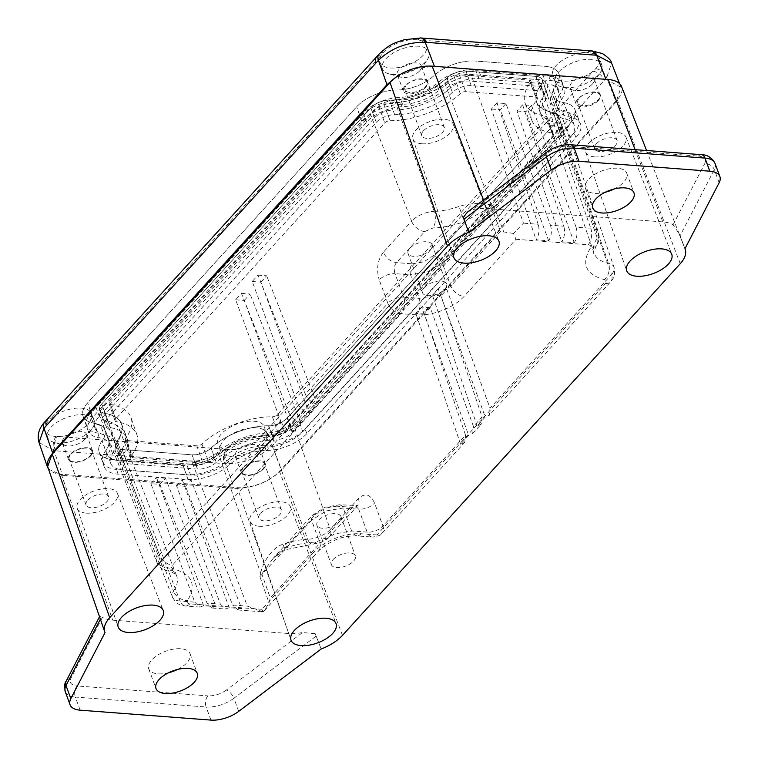 <?xml version="1.0" encoding="UTF-8"?>
<svg xmlns="http://www.w3.org/2000/svg" width="758" height="758" viewBox="0 0 758 758"><rect width="100%" height="100%" fill="white"/><g stroke="black" fill="none" stroke-linecap="round" stroke-linejoin="round"><path stroke-width="0.57" stroke-dasharray="3.79 2.84" d="M177.524 669.456A21.991 10.726 159.8 0 0 187.008 662.625A21.991 10.726 159.8 0 0 190.05 653.69A21.991 10.726 159.8 0 0 173.544 649.132A21.991 10.726 159.8 0 0 151.808 659.953A21.991 10.726 159.8 0 0 148.767 668.878A21.991 10.726 159.8 0 0 168.522 672.763M614.217 188.95A21.991 10.726 159.8 0 0 623.701 182.109A21.991 10.726 159.8 0 0 626.743 173.184A21.991 10.726 159.8 0 0 610.237 168.627A21.991 10.726 159.8 0 0 588.502 179.447A21.991 10.726 159.8 0 0 585.46 188.372A21.991 10.726 159.8 0 0 605.225 192.257M259.028 526.251A21.48 10.479 159.8 0 0 281.588 520.016A21.48 10.479 159.8 0 0 290.276 506.486A21.48 10.479 159.8 0 0 281.294 501.758A21.48 10.479 159.8 0 0 258.904 507.879A21.48 10.479 159.8 0 0 249.969 521.324A21.48 10.479 159.8 0 0 259.028 526.251M86.222 513.138A21.48 10.479 159.8 0 0 108.773 506.913A21.48 10.479 159.8 0 0 117.471 493.382A21.48 10.479 159.8 0 0 108.479 488.645A21.48 10.479 159.8 0 0 86.099 494.766A21.48 10.479 159.8 0 0 77.164 508.211A21.48 10.479 159.8 0 0 86.222 513.138M594.717 156.887A21.48 10.479 159.8 0 0 617.268 150.653A21.48 10.479 159.8 0 0 625.966 137.122A21.48 10.479 159.8 0 0 616.974 132.385A21.48 10.479 159.8 0 0 594.585 138.515A21.48 10.479 159.8 0 0 585.659 151.96A21.48 10.479 159.8 0 0 594.717 156.887M421.912 143.774A21.48 10.479 159.8 0 0 444.463 137.549A21.48 10.479 159.8 0 0 453.161 124.018A21.48 10.479 159.8 0 0 444.169 119.281A21.48 10.479 159.8 0 0 421.78 125.402A21.48 10.479 159.8 0 0 412.845 138.847A21.48 10.479 159.8 0 0 421.912 143.774M579.377 98.047A11.995 5.856 -20.2 0 1 591.231 92.144A11.995 5.856 -20.2 0 1 600.232 94.636A11.995 5.856 -20.2 0 1 598.574 99.506A11.995 5.856 -20.2 0 1 586.72 105.409A11.995 5.856 -20.2 0 1 577.719 102.917A11.995 5.856 -20.2 0 1 579.377 98.047M596.243 143.906A11.995 5.856 -20.2 0 1 608.106 138.003A11.995 5.856 -20.2 0 1 617.107 140.495A11.995 5.856 -20.2 0 1 615.449 145.365A11.995 5.856 -20.2 0 1 603.595 151.268A11.995 5.856 -20.2 0 1 594.585 148.776A11.995 5.856 -20.2 0 1 596.243 143.906M243.688 467.411A11.995 5.856 -20.2 0 1 255.541 461.518A11.995 5.856 -20.2 0 1 264.542 464A11.995 5.856 -20.2 0 1 262.884 468.87A11.995 5.856 -20.2 0 1 251.031 474.773A11.995 5.856 -20.2 0 1 242.029 472.281A11.995 5.856 -20.2 0 1 243.688 467.411M260.562 513.27A11.995 5.856 -20.2 0 1 272.416 507.367A11.995 5.856 -20.2 0 1 281.417 509.859A11.995 5.856 -20.2 0 1 279.759 514.729A11.995 5.856 -20.2 0 1 267.906 520.632A11.995 5.856 -20.2 0 1 258.904 518.14A11.995 5.856 -20.2 0 1 260.562 513.27M70.882 454.307A11.995 5.856 -20.2 0 1 82.736 448.404A11.995 5.856 -20.2 0 1 91.737 450.896A11.995 5.856 -20.2 0 1 90.079 455.766A11.995 5.856 -20.2 0 1 78.226 461.66A11.995 5.856 -20.2 0 1 69.224 459.177A11.995 5.856 -20.2 0 1 70.882 454.307M87.757 500.166A11.995 5.856 -20.2 0 1 99.611 494.263A11.995 5.856 -20.2 0 1 108.612 496.746A11.995 5.856 -20.2 0 1 106.954 501.616A11.995 5.856 -20.2 0 1 95.101 507.519A11.995 5.856 -20.2 0 1 86.099 505.036A11.995 5.856 -20.2 0 1 87.757 500.166M406.563 84.943A11.995 5.856 -20.2 0 1 418.425 79.04A11.995 5.856 -20.2 0 1 427.427 81.523A11.995 5.856 -20.2 0 1 425.769 86.393A11.995 5.856 -20.2 0 1 413.915 92.296A11.995 5.856 -20.2 0 1 404.914 89.814A11.995 5.856 -20.2 0 1 406.563 84.943M423.438 130.802A11.995 5.856 -20.2 0 1 435.3 124.899A11.995 5.856 -20.2 0 1 444.302 127.382A11.995 5.856 -20.2 0 1 442.644 132.252A11.995 5.856 -20.2 0 1 430.781 138.155A11.995 5.856 -20.2 0 1 421.78 135.673A11.995 5.856 -20.2 0 1 423.438 130.802M333.16 559.48A12.791 6.244 -20.2 0 1 345.8 553.188A12.791 6.244 -20.2 0 1 355.407 555.841A12.791 6.244 -20.2 0 1 353.635 561.034A12.791 6.244 -20.2 0 1 340.986 567.335A12.791 6.244 -20.2 0 1 331.388 564.682A12.791 6.244 -20.2 0 1 333.16 559.48M339.177 521.731A12.791 6.244 159.8 0 0 340.939 516.539A12.791 6.244 159.8 0 0 331.341 513.886A12.791 6.244 159.8 0 0 318.692 520.178A12.791 6.244 159.8 0 0 316.929 525.37A12.791 6.244 159.8 0 0 326.527 528.023A12.791 6.244 159.8 0 0 339.177 521.731M424.281 287.576A12.791 6.244 -20.2 0 1 436.93 281.284A12.791 6.244 -20.2 0 1 446.528 283.937A12.791 6.244 -20.2 0 1 444.766 289.13A12.791 6.244 -20.2 0 1 432.117 295.43A12.791 6.244 -20.2 0 1 422.519 292.768A12.791 6.244 -20.2 0 1 424.281 287.576M430.307 249.827A12.791 6.244 159.8 0 0 432.069 244.626A12.791 6.244 159.8 0 0 422.471 241.973A12.791 6.244 159.8 0 0 409.822 248.273A12.791 6.244 159.8 0 0 408.05 253.466A12.791 6.244 159.8 0 0 417.658 256.119A12.791 6.244 159.8 0 0 430.307 249.827M47.773 466.956A31.988 15.605 159.8 0 0 61.265 474.29L237.273 487.64A31.988 15.605 159.8 0 0 279.456 471.343L617.211 99.705A31.988 15.605 159.8 0 0 621.579 86.573M467.44 212.117L473.001 209.559A35.057 17.102 -20.2 0 1 486.797 208.545L662.805 221.895A35.057 17.102 -20.2 0 1 673.085 224.738L678.96 233.473L684.948 248.757L680.125 235.653L714.32 169.64A23.991 11.702 159.8 0 0 715.069 163.491M315.205 633.726L321.184 649.009L315.205 633.726L302.508 632.504A35.057 17.102 -20.2 0 1 288.713 633.517L112.705 620.167A35.057 17.102 -20.2 0 1 102.425 617.325L99.686 616.415L99.781 617.382L104.462 631.082M468.785 232.355L463.545 217.129M478.857 78.728L546.177 83.835A29.988 14.629 -20.2 0 1 558.788 90.581A29.988 14.629 -20.2 0 1 556.836 99.961A36.782 17.946 159.8 0 0 554.449 111.483A36.782 17.946 159.8 0 0 565.402 119.12A29.988 14.629 -20.2 0 1 574.327 125.345A29.988 14.629 -20.2 0 1 570.187 137.52L302.793 431.728A29.988 14.629 -20.2 0 1 267.337 447.078A36.782 17.946 159.8 0 0 227.315 462.551A29.988 14.629 -20.2 0 1 190.599 475.086L123.27 469.979A29.988 14.629 -20.2 0 1 110.668 463.233A29.988 14.629 -20.2 0 1 112.62 453.843A36.782 17.946 159.8 0 0 115.008 442.331A36.782 17.946 159.8 0 0 104.054 434.694A29.988 14.629 -20.2 0 1 95.129 428.469A29.988 14.629 -20.2 0 1 99.27 416.294L366.654 122.076A29.988 14.629 -20.2 0 1 402.119 106.726A36.782 17.946 159.8 0 0 442.141 91.263A29.988 14.629 -20.2 0 1 478.857 78.728L475.474 69.556A29.988 14.629 159.8 0 0 438.768 82.091L442.141 91.263M678.96 233.473L680.125 235.653M556.836 99.961L553.463 90.789A29.988 14.629 159.8 0 0 555.406 81.409A29.988 14.629 159.8 0 0 542.804 74.663L475.474 69.556M402.119 106.726L398.736 97.555A36.782 17.946 159.8 0 0 438.768 82.091M398.736 97.555A29.988 14.629 159.8 0 0 363.281 112.904L95.896 407.122A29.988 14.629 159.8 0 0 91.756 419.297A29.988 14.629 159.8 0 0 100.681 425.522L104.054 434.694M112.62 453.843L109.237 444.671A36.782 17.946 159.8 0 0 111.625 433.159A36.782 17.946 159.8 0 0 100.681 425.522M109.237 444.671A29.988 14.629 159.8 0 0 107.295 454.061A29.988 14.629 159.8 0 0 119.897 460.807L187.226 465.914A29.988 14.629 159.8 0 0 223.942 453.379L227.315 462.551M267.337 447.078L263.964 437.906A36.782 17.946 159.8 0 0 223.942 453.379M263.964 437.906A29.988 14.629 159.8 0 0 299.419 422.557L566.813 128.348A29.988 14.629 159.8 0 0 570.954 116.173A29.988 14.629 159.8 0 0 562.029 109.948L565.402 119.12M553.463 90.789A36.782 17.946 159.8 0 0 551.075 102.311A36.782 17.946 159.8 0 0 562.029 109.948M292.541 422.035L559.925 127.827A21.385 10.432 159.8 0 0 562.919 119.233A21.385 10.432 159.8 0 0 556.514 114.704A45.385 22.143 -20.2 0 1 542.936 105.078A45.385 22.143 -20.2 0 1 545.95 91.074A21.385 10.432 159.8 0 0 547.371 84.47A21.385 10.432 159.8 0 0 538.351 79.562L471.021 74.455A21.385 10.432 159.8 0 0 444.842 83.399A45.385 22.143 -20.2 0 1 395.458 102.482A21.385 10.432 159.8 0 0 370.169 113.425L102.775 407.643A21.385 10.432 159.8 0 0 99.857 416.426A21.385 10.432 159.8 0 0 106.186 420.766A45.385 22.143 -20.2 0 1 119.622 429.985A45.385 22.143 -20.2 0 1 116.76 444.396A21.385 10.432 159.8 0 0 115.406 451.19A21.385 10.432 159.8 0 0 124.359 455.899L191.689 461.006A21.385 10.432 159.8 0 0 217.868 452.071A45.385 22.143 -20.2 0 1 267.252 432.989A21.385 10.432 159.8 0 0 292.541 422.035L330.299 529.51L358.543 498.432C365.062 492.615 370.397 494.169 374.547 503.104L382.951 526.005A11.995 6.111 -20.1 0 1 367.137 532.116L358.733 509.215C364.968 509.348 370.236 507.31 374.547 503.104M556.514 114.704L608.56 263.348A11.995 8.3 102.2 0 1 604.429 279.636C606.608 280.289 606.95 281.569 605.434 283.483L376.906 534.94A11.995 7.646 42.3 0 0 382.165 533.177A11.995 7.646 42.3 0 0 382.951 526.005L465.535 435.139L424.471 314.068L430.269 307.682L473.456 426.422L482.107 416.9L441.042 295.828L446.85 289.442L490.028 408.183L611.479 274.557L559.925 127.827M315.859 542.074A11.995 5.827 87.9 0 1 312.684 544.235L285.074 549.796L284.714 548.299L315.612 514.312L312.106 515.487L311.187 517.828L311.576 520.263L325.978 510.968L343.203 508.04L358.733 509.215L355.455 505.937L352.498 507.358L324.253 538.436L315.859 542.074C305.862 542.472 295.487 544.547 284.714 548.299L273.174 558.314L262.24 573.37L260.733 573.133C262.42 562.531 272.766 547.229 282.838 544.263A47.678 23.261 -20.2 0 1 307.72 539.279L267.252 432.989M217.868 452.071L260.733 573.133L259.909 576.649L269.005 602.771L270.255 597.882L319.98 543.164L334.42 533.992L351.608 530.941L367.137 532.116A11.995 7.154 94.3 0 0 372.377 537.071L356.857 535.897L353.474 534.096L351.608 530.941L343.203 508.04L341.962 505.937L339.707 504.743L336.694 506.164L352.498 507.358L355.862 506.903L357.757 505.605L339.707 504.743L324.746 507.244L312.088 515.497L273.174 558.324L285.074 549.796M465.535 435.139L464.682 442.378L382.165 533.177C381.805 534.854 378.545 536.152 372.377 537.071A11.995 7.154 94.3 0 0 376.906 534.94L361.376 533.755C353.399 533.244 344.786 534.731 335.557 538.218C326.376 541.847 319.175 546.471 313.935 552.089L261.917 609.318L263.187 611.867L264.229 610.815L269.005 602.771M263.187 611.867L247.364 606.144L191.689 461.006M124.359 455.899L180.034 601.037L194.778 602.155L150.918 483.68L159.881 484.362L207.019 603.084L220.379 604.098L176.519 485.622L185.483 486.304L232.621 605.026L247.364 606.144M261.917 609.318L189.803 603.851C187.273 603.501 186.534 602.383 187.577 600.478C196.843 584.589 192.153 574.081 173.487 568.974C171.308 568.329 170.976 567.05 172.492 565.136L401.02 313.679A11.995 7.646 -137.7 0 1 387.869 303.295A11.995 5.59 -20.3 0 1 403.682 297.183L395.003 273.657C388.835 273.714 383.567 275.751 379.19 279.768L387.869 303.295L305.284 394.169L258.004 275.116L252.206 281.502L297.363 402.886L288.703 412.409L241.423 293.355L235.624 299.742L280.782 421.126L159.341 554.752L102.775 407.643M370.169 113.425L411.594 221.184L383.349 252.253C386.163 258.184 390.541 261.643 396.5 262.638L412.305 263.841C409.955 266.949 409.367 270.615 410.523 274.832L395.003 273.657C393.677 269.109 394.169 265.433 396.5 262.638L424.745 231.56L433.14 227.931C443.127 227.523 453.511 225.448 464.284 221.696L478.355 213.879C480.079 213.026 488.616 208.251 490.833 207.701L491.355 205.257C484.76 202.538 468.994 203.106 459.054 206.432A47.678 23.261 -20.2 0 1 434.173 211.406L395.458 102.482M513.507 233.436L500.564 231.427L450.839 286.145L436.447 295.459L419.212 298.358L403.682 297.183A11.995 7.154 -85.7 0 1 401.02 313.679L416.54 314.854C424.527 315.366 433.131 313.878 442.369 310.392C451.541 306.772 458.751 302.148 463.991 296.52L515.999 239.291L513.507 233.436L523.456 223.165L471.021 74.455M444.842 83.399L491.355 205.257L493.828 206.223L503.947 232.346M538.351 79.562L590.785 228.272L576.033 227.154L531.548 105.514L522.594 104.831L563.8 226.225L550.431 225.211L505.946 103.571L496.992 102.889L538.199 224.283L523.456 223.165M464.682 442.378L460.589 444.169L468.681 435.272L472.736 433.519L473.456 426.422M482.107 416.9L481.254 424.139L477.17 425.93L485.262 417.023L489.317 415.28L490.028 408.183M446.85 289.442L438.19 288.789L485.262 417.023M441.042 295.828L432.382 295.175L438.19 288.789M477.17 425.93L432.382 295.175M430.269 307.682L421.609 307.028L468.681 435.272M424.471 314.068L415.81 313.414L421.609 307.028M460.589 444.169L415.81 313.414M284.714 548.299L282.838 544.263M194.778 602.155L199.923 607.092L203.599 605.746L216.096 606.694L212.363 608.039L207.019 603.084M220.379 604.098L225.524 609.034L229.2 607.689L241.698 608.636L237.965 609.982L232.621 605.026M262.24 573.37L262.069 574.735L270.255 597.882M185.483 486.304L191.082 480.136L241.698 608.636M176.519 485.622L182.128 479.454L191.082 480.136M229.2 607.689L182.128 479.454M159.881 484.362L165.49 478.194L216.096 606.694M150.918 483.68L156.527 477.512L165.49 478.194M203.599 605.746L156.527 477.512M305.284 394.169C307.786 399.438 311.784 402.811 317.27 404.279L309.179 413.186C303.712 411.689 299.77 408.259 297.363 402.886M288.703 412.409C291.214 417.677 295.203 421.05 300.699 422.528L292.597 431.425C287.13 429.928 283.198 426.498 280.782 421.126M235.624 299.742L244.284 300.405L292.597 431.425M241.423 293.355L250.083 294.019L244.284 300.405M300.699 422.528L250.083 294.019M252.206 281.502L260.856 282.156L309.179 413.186M258.004 275.116L266.664 275.779L260.856 282.156M317.27 404.279L266.664 275.779M412.305 263.841L423.779 261.851L433.386 255.692L464.284 221.696L459.054 206.432M490.833 207.701L491.658 208.137L500.564 231.427M576.033 227.154C577.719 232.801 577.132 237.993 574.261 242.702L561.763 241.755C564.663 237.046 565.335 231.863 563.8 226.225M550.431 225.211C552.118 230.858 551.53 236.051 548.659 240.76L536.162 239.812C539.061 235.103 539.734 229.92 538.199 224.283M496.992 102.889L491.383 109.057L536.162 239.812M505.946 103.571L500.346 109.739L491.383 109.057M548.659 240.76L500.346 109.739M522.594 104.831L516.984 111L561.763 241.755M531.548 105.514L525.948 111.682L516.984 111M574.261 242.702L525.948 111.682M416.54 314.854C420.065 310.202 420.955 304.697 419.212 298.358L410.523 274.832L427.72 271.809L442.151 262.609C440.284 258.668 437.357 256.356 433.386 255.692M263.49 443.439A24.787 12.09 -20.2 0 1 226.689 455.378A24.787 12.09 -20.2 0 1 220.379 450.498A24.787 12.09 -20.2 0 1 223.809 440.436A24.787 12.09 -20.2 0 1 248.311 428.242A24.787 12.09 -20.2 0 1 266.911 433.377A24.787 12.09 -20.2 0 1 265.272 441.184A24.787 12.09 -20.2 0 1 263.49 443.439M257.502 452.545A12.791 6.244 -20.2 0 1 238.505 458.704A12.791 6.244 -20.2 0 1 235.255 456.183A12.791 6.244 -20.2 0 1 237.017 450.991A12.791 6.244 -20.2 0 1 249.666 444.69A12.791 6.244 -20.2 0 1 259.264 447.343A12.791 6.244 -20.2 0 1 258.421 451.38A12.791 6.244 -20.2 0 1 257.502 452.545M263.528 468.918A12.791 6.244 -20.2 0 1 250.879 475.219A12.791 6.244 -20.2 0 1 241.281 472.566A12.791 6.244 -20.2 0 1 243.043 467.364A12.791 6.244 -20.2 0 1 255.692 461.072A12.791 6.244 -20.2 0 1 265.291 463.725A12.791 6.244 -20.2 0 1 263.528 468.918M90.676 430.336A24.787 12.09 -20.2 0 1 53.884 442.274A24.787 12.09 -20.2 0 1 47.574 437.385A24.787 12.09 -20.2 0 1 50.994 427.322A24.787 12.09 -20.2 0 1 75.497 415.128A24.787 12.09 -20.2 0 1 94.106 420.273A24.787 12.09 -20.2 0 1 92.467 428.071A24.787 12.09 -20.2 0 1 90.676 430.336M84.697 439.432A12.791 6.244 -20.2 0 1 65.7 445.59A12.791 6.244 -20.2 0 1 62.45 443.07A12.791 6.244 -20.2 0 1 64.212 437.878A12.791 6.244 -20.2 0 1 76.861 431.586A12.791 6.244 -20.2 0 1 86.459 434.239A12.791 6.244 -20.2 0 1 85.616 438.266A12.791 6.244 -20.2 0 1 84.697 439.432M90.723 455.814A12.791 6.244 -20.2 0 1 78.074 462.105A12.791 6.244 -20.2 0 1 68.476 459.452A12.791 6.244 -20.2 0 1 70.238 454.26A12.791 6.244 -20.2 0 1 82.887 447.959A12.791 6.244 -20.2 0 1 92.485 450.612A12.791 6.244 -20.2 0 1 90.723 455.814M598.346 74.995A24.787 12.09 -20.2 0 1 561.545 86.924A24.787 12.09 -20.2 0 1 555.235 82.044A24.787 12.09 -20.2 0 1 558.665 71.982A24.787 12.09 -20.2 0 1 583.167 59.787A24.787 12.09 -20.2 0 1 601.767 64.923A24.787 12.09 -20.2 0 1 600.128 72.73A24.787 12.09 -20.2 0 1 598.346 74.995M592.358 84.091A12.791 6.244 -20.2 0 1 573.37 90.249A12.791 6.244 -20.2 0 1 570.111 87.729A12.791 6.244 -20.2 0 1 571.883 82.537A12.791 6.244 -20.2 0 1 584.522 76.236A12.791 6.244 -20.2 0 1 594.13 78.898A12.791 6.244 -20.2 0 1 593.277 82.925A12.791 6.244 -20.2 0 1 592.358 84.091M598.384 100.463A12.791 6.244 -20.2 0 1 585.735 106.764A12.791 6.244 -20.2 0 1 576.137 104.111A12.791 6.244 -20.2 0 1 577.909 98.91A12.791 6.244 -20.2 0 1 590.548 92.618A12.791 6.244 -20.2 0 1 600.156 95.271A12.791 6.244 -20.2 0 1 598.384 100.463M425.541 61.881A24.787 12.09 -20.2 0 1 388.74 73.82A24.787 12.09 -20.2 0 1 382.43 68.94A24.787 12.09 -20.2 0 1 385.86 58.868A24.787 12.09 -20.2 0 1 410.362 46.674A24.787 12.09 -20.2 0 1 428.962 51.819A24.787 12.09 -20.2 0 1 427.322 59.617A24.787 12.09 -20.2 0 1 425.541 61.881M419.553 70.977A12.791 6.244 -20.2 0 1 400.556 77.136A12.791 6.244 -20.2 0 1 397.306 74.625A12.791 6.244 -20.2 0 1 399.068 69.423A12.791 6.244 -20.2 0 1 411.717 63.132A12.791 6.244 -20.2 0 1 421.325 65.785A12.791 6.244 -20.2 0 1 420.472 69.812A12.791 6.244 -20.2 0 1 419.553 70.977M425.579 87.359A12.791 6.244 -20.2 0 1 412.93 93.651A12.791 6.244 -20.2 0 1 403.332 90.998A12.791 6.244 -20.2 0 1 405.094 85.806A12.791 6.244 -20.2 0 1 417.743 79.505A12.791 6.244 -20.2 0 1 427.351 82.167A12.791 6.244 -20.2 0 1 425.579 87.359M39.009 442.549L53.97 450.688L225.505 463.707C243.801 463.811 259.388 457.785 272.255 445.628L274.671 442.985A10.394 6.623 -137.7 0 0 263.272 433.983A24.787 12.09 -20.2 0 1 261.283 436.665A24.787 12.09 -20.2 0 1 261.074 436.892A24.787 12.09 -20.2 0 1 227.76 449.466A24.787 12.09 -20.2 0 1 226.509 449.305A24.787 12.09 -20.2 0 1 217.972 443.951A24.787 12.09 -20.2 0 1 221.393 433.879A24.787 12.09 -20.2 0 1 245.895 421.685A24.787 12.09 -20.2 0 1 264.504 426.83A24.787 12.09 -20.2 0 1 263.272 433.983L592.908 71.28A24.787 12.09 -20.2 0 1 569.087 80.954A24.787 12.09 -20.2 0 1 552.828 75.497A24.787 12.09 -20.2 0 1 556.249 65.425A24.787 12.09 -20.2 0 1 586.948 52.719A24.787 12.09 -20.2 0 1 588.293 52.757A24.787 12.09 -20.2 0 1 599.36 58.375A24.787 12.09 -20.2 0 1 595.93 68.438A24.787 12.09 -20.2 0 1 595.722 68.665A24.787 12.09 -20.2 0 1 592.908 71.28A10.394 6.623 -137.7 0 1 604.306 80.282L606.713 77.619L611.545 63.056M56.225 436.456A24.787 12.09 -20.2 0 1 45.167 430.838A24.787 12.09 -20.2 0 1 48.588 420.775A24.787 12.09 -20.2 0 1 48.796 420.548A24.787 12.09 -20.2 0 1 51.62 417.933A24.787 12.09 -20.2 0 1 75.43 408.259A24.787 12.09 -20.2 0 1 91.69 413.716A24.787 12.09 -20.2 0 1 88.269 423.779A24.787 12.09 -20.2 0 1 57.58 436.494A24.787 12.09 -20.2 0 1 56.225 436.456A10.394 6.197 94.4 0 0 53.97 450.688L62.677 475.37L48.55 469.211M383.245 52.548A24.787 12.09 -20.2 0 1 383.444 52.321A24.787 12.09 -20.2 0 1 416.767 39.748A24.787 12.09 -20.2 0 1 418.009 39.899A24.787 12.09 -20.2 0 1 426.555 45.262A24.787 12.09 -20.2 0 1 423.125 55.334A24.787 12.09 -20.2 0 1 398.623 67.528A24.787 12.09 -20.2 0 1 380.023 62.383A24.787 12.09 -20.2 0 1 381.246 55.23A24.787 12.09 -20.2 0 1 383.245 52.548A10.394 6.623 -137.8 0 0 379.085 54.093M605.955 79.353L621.01 87.274L616.102 102.055L281.654 470.055C268.616 482.391 252.802 488.493 234.213 488.389L62.677 475.37M396.226 77.032L415.232 68.599L434.419 66.334M188.003 479.463A33.096 16.145 159.8 0 0 229.75 464.521A30.879 15.065 -20.2 0 1 266.077 450.489A33.096 16.145 159.8 0 0 306.914 433.519L575.976 137.463A33.096 16.145 159.8 0 0 580.486 123.876A33.096 16.145 159.8 0 0 569.267 116.884A30.879 15.065 -20.2 0 1 558.788 110.365A30.879 15.065 -20.2 0 1 561.489 99.497A33.096 16.145 159.8 0 0 564.388 87.862A33.096 16.145 159.8 0 0 550.535 80.566L480.619 75.26A33.096 16.145 159.8 0 0 438.882 90.202A30.879 15.065 -20.2 0 1 402.545 104.234A33.096 16.145 159.8 0 0 361.718 121.204L92.647 417.26A33.096 16.145 159.8 0 0 88.023 430.553A33.096 16.145 159.8 0 0 99.364 437.84A30.879 15.065 -20.2 0 1 109.938 444.643A30.879 15.065 -20.2 0 1 107.134 455.226A33.096 16.145 159.8 0 0 104.13 466.568A33.096 16.145 159.8 0 0 118.087 474.157L188.003 479.463L182.868 464.872A32.784 15.994 159.8 0 0 224.216 450.072A31.192 15.217 -20.2 0 1 260.904 435.897A32.784 15.994 159.8 0 0 301.362 419.089L570.423 123.023A32.784 15.994 159.8 0 0 574.896 109.569A32.784 15.994 159.8 0 0 563.781 102.643A31.192 15.217 -20.2 0 1 553.198 96.058A31.192 15.217 -20.2 0 1 555.927 85.085A32.784 15.994 159.8 0 0 558.798 73.554A32.784 15.994 159.8 0 0 545.078 66.325L475.152 61.019A32.784 15.994 159.8 0 0 433.803 75.819A31.192 15.217 -20.2 0 1 397.116 90.003A32.784 15.994 159.8 0 0 356.658 106.812L87.596 402.868A32.784 15.994 159.8 0 0 83.01 416.038A32.784 15.994 159.8 0 0 94.238 423.258A31.192 15.217 -20.2 0 1 104.926 430.118A31.192 15.217 -20.2 0 1 102.093 440.815A32.784 15.994 159.8 0 0 99.118 452.052A32.784 15.994 159.8 0 0 112.942 459.575L182.868 464.872A32.784 15.994 159.8 0 0 224.216 450.072A31.192 15.217 -20.2 0 1 260.904 435.897A32.784 15.994 159.8 0 0 301.362 419.089L570.423 123.023A32.784 15.994 159.8 0 0 574.952 109.721A32.784 15.994 159.8 0 0 563.781 102.643A31.192 15.217 -20.2 0 1 553.141 95.915A31.192 15.217 -20.2 0 1 555.927 85.085A32.784 15.994 159.8 0 0 558.854 73.706A32.784 15.994 159.8 0 0 545.078 66.325L475.152 61.019A32.784 15.994 159.8 0 0 433.803 75.819A31.192 15.217 -20.2 0 1 397.116 90.003A32.784 15.994 159.8 0 0 356.658 106.812L87.596 402.868A32.784 15.994 159.8 0 0 83.067 416.18A32.784 15.994 159.8 0 0 94.238 423.258A31.192 15.217 -20.2 0 1 104.879 429.985A31.192 15.217 -20.2 0 1 102.093 440.815A32.784 15.994 159.8 0 0 99.165 452.194A32.784 15.994 159.8 0 0 112.942 459.575L182.868 464.872L186.477 474.707L116.561 469.401A32.784 15.994 -20.2 0 1 102.785 462.02A32.784 15.994 -20.2 0 1 105.713 450.64A31.192 15.217 159.8 0 0 108.489 439.811A31.192 15.217 159.8 0 0 97.858 433.083A32.784 15.994 -20.2 0 1 86.677 426.005A32.784 15.994 -20.2 0 1 91.206 412.693L360.277 116.637A32.784 15.994 -20.2 0 1 400.726 99.829A31.192 15.217 159.8 0 0 437.423 85.645A32.784 15.994 -20.2 0 1 478.772 70.845L548.688 76.151A32.784 15.994 -20.2 0 1 562.464 83.532A32.784 15.994 -20.2 0 1 559.546 94.911A31.192 15.217 159.8 0 0 556.76 105.741A31.192 15.217 159.8 0 0 567.391 112.468A32.784 15.994 -20.2 0 1 578.572 119.546A32.784 15.994 -20.2 0 1 574.043 132.858L304.981 428.914A32.784 15.994 -20.2 0 1 264.523 445.723A31.192 15.217 159.8 0 0 227.836 459.907A32.784 15.994 -20.2 0 1 186.477 474.707M122.597 455.255A14.885 7.267 159.8 0 0 121.289 460.494A14.885 7.267 159.8 0 0 127.524 463.773L197.44 469.079A14.885 7.267 159.8 0 0 216.219 462.361A49.09 23.943 -20.2 0 1 273.97 440.047A14.885 7.267 159.8 0 0 292.342 432.411L561.403 136.355A14.885 7.267 159.8 0 0 563.478 130.376A14.885 7.267 159.8 0 0 558.381 127.098A49.09 23.943 -20.2 0 1 541.572 116.287A49.09 23.943 -20.2 0 1 546.025 99.469A14.885 7.267 159.8 0 0 547.38 94.362A14.885 7.267 159.8 0 0 541.098 90.951L471.182 85.645A14.885 7.267 159.8 0 0 452.403 92.362A49.09 23.943 -20.2 0 1 394.653 114.676A14.885 7.267 159.8 0 0 376.29 122.313L107.219 418.369A14.885 7.267 159.8 0 0 105.191 424.48A14.885 7.267 159.8 0 0 110.242 427.626A49.09 23.943 -20.2 0 1 126.899 437.991A49.09 23.943 -20.2 0 1 122.597 455.255L117.035 440.843A15.198 7.409 159.8 0 0 115.699 446.187A15.198 7.409 159.8 0 0 122.066 449.541L191.982 454.847A15.198 7.409 159.8 0 0 211.141 447.987A48.777 23.801 -20.2 0 1 268.531 425.806A15.198 7.409 159.8 0 0 287.282 418.018L556.344 121.962A15.198 7.409 159.8 0 0 558.466 115.86A15.198 7.409 159.8 0 0 553.264 112.516A48.777 23.801 -20.2 0 1 536.56 101.771A48.777 23.801 -20.2 0 1 540.985 85.048A15.198 7.409 159.8 0 0 542.368 79.846A15.198 7.409 159.8 0 0 535.953 76.359L466.037 71.053A15.198 7.409 159.8 0 0 446.879 77.913A48.777 23.801 -20.2 0 1 389.489 100.094A15.198 7.409 159.8 0 0 370.738 107.882L101.676 403.938A15.198 7.409 159.8 0 0 99.601 410.173A15.198 7.409 159.8 0 0 104.756 413.385A48.777 23.801 -20.2 0 1 121.308 423.694A48.777 23.801 -20.2 0 1 117.035 440.843M132.982 457.775L202.898 463.081A4.358 2.132 159.8 0 0 208.403 461.11A59.617 29.079 -20.2 0 1 278.537 434.012A4.358 2.132 159.8 0 0 283.918 431.776L552.98 135.71A4.358 2.132 159.8 0 0 553.577 133.929A4.358 2.132 159.8 0 0 552.099 133.001A59.617 29.079 -20.2 0 1 531.87 120.408A59.617 29.079 -20.2 0 1 537.09 99.44A4.358 2.132 159.8 0 0 537.469 97.915A4.358 2.132 159.8 0 0 535.65 96.948L465.725 91.642A4.358 2.132 159.8 0 0 460.229 93.613A59.617 29.079 -20.2 0 1 390.095 120.712A4.358 2.132 159.8 0 0 384.713 122.948L115.642 419.013A4.358 2.132 159.8 0 0 115.036 420.756A4.358 2.132 159.8 0 0 116.533 421.723A59.617 29.079 -20.2 0 1 136.952 434.846A59.617 29.079 -20.2 0 1 131.532 455.283A4.358 2.132 159.8 0 0 131.143 456.771A4.358 2.132 159.8 0 0 132.982 457.775L126.899 440.531L196.815 445.837A3.998 1.952 159.8 0 0 201.865 444.036A59.977 29.259 -20.2 0 1 272.425 416.767A3.998 1.952 159.8 0 0 277.352 414.721L546.423 118.655A3.998 1.952 159.8 0 0 546.963 117.016A3.998 1.952 159.8 0 0 545.608 116.173A59.977 29.259 -20.2 0 1 525.266 103.505A59.977 29.259 -20.2 0 1 530.515 82.414A3.998 1.952 159.8 0 0 530.865 81.002A3.998 1.952 159.8 0 0 529.188 80.121L459.272 74.815A3.998 1.952 159.8 0 0 454.231 76.624A59.977 29.259 -20.2 0 1 383.671 103.893A3.998 1.952 159.8 0 0 378.735 105.94L109.673 401.996A3.998 1.952 159.8 0 0 109.114 403.607A3.998 1.952 159.8 0 0 110.478 404.488A59.977 29.259 -20.2 0 1 131.03 417.686A59.977 29.259 -20.2 0 1 125.582 438.247A3.998 1.952 159.8 0 0 125.212 439.621A3.998 1.952 159.8 0 0 126.899 440.531M590.861 50.871A10.394 6.197 94.3 0 0 586.948 52.719L418.009 39.899A10.394 6.197 94.3 0 1 421.931 38.052M376.688 56.755A10.394 6.623 -137.7 0 1 381.246 55.23L51.62 417.933A10.394 6.623 -137.7 0 0 47.053 419.458M55.268 450.792A10.394 6.197 94.3 0 1 57.58 436.494L226.509 449.305A10.394 6.197 94.3 0 0 224.207 463.602M540.899 85.048A15.094 7.362 159.8 0 0 542.273 79.874A15.094 7.362 159.8 0 0 535.906 76.416L465.99 71.11A15.094 7.362 159.8 0 0 446.945 77.922A48.882 23.849 -20.2 0 1 389.441 100.141A15.094 7.362 159.8 0 0 370.814 107.882L101.752 403.948A15.094 7.362 159.8 0 0 99.696 410.144A15.094 7.362 159.8 0 0 104.812 413.328A48.882 23.849 -20.2 0 1 121.394 423.656A48.882 23.849 -20.2 0 1 117.12 440.843A15.094 7.362 159.8 0 0 115.794 446.159A15.094 7.362 159.8 0 0 122.114 449.485L192.03 454.791A15.094 7.362 159.8 0 0 211.075 447.978A48.882 23.849 -20.2 0 1 268.578 425.75A15.094 7.362 159.8 0 0 287.206 418.009L556.268 121.953A15.094 7.362 159.8 0 0 558.381 115.889A15.094 7.362 159.8 0 0 553.207 112.572A48.882 23.849 -20.2 0 1 536.465 101.809A48.882 23.849 -20.2 0 1 540.899 85.048L544.339 94.883A14.885 7.267 159.8 0 0 545.694 89.776A14.885 7.267 159.8 0 0 539.412 86.365L469.496 81.059A14.885 7.267 159.8 0 0 450.716 87.776A49.09 23.943 -20.2 0 1 392.966 110.09A14.885 7.267 159.8 0 0 374.604 117.727L105.533 413.783A14.885 7.267 159.8 0 0 103.505 419.894A14.885 7.267 159.8 0 0 108.555 423.04A49.09 23.943 -20.2 0 1 125.212 433.405A49.09 23.943 -20.2 0 1 120.91 450.669A14.885 7.267 159.8 0 0 119.603 455.909A14.885 7.267 159.8 0 0 125.837 459.187L195.754 464.493A14.885 7.267 159.8 0 0 214.533 457.775A49.09 23.943 -20.2 0 1 272.283 435.462A14.885 7.267 159.8 0 0 290.655 427.825L559.717 131.769A14.885 7.267 159.8 0 0 561.792 125.79A14.885 7.267 159.8 0 0 556.694 122.512A49.09 23.943 -20.2 0 1 539.885 111.701A49.09 23.943 -20.2 0 1 544.339 94.883M635.09 149.639L662.805 221.895M680.267 263.689L617.211 99.705M342.502 635.337L279.456 471.343M288.713 633.517L237.273 487.64M238.713 711.364L233.89 698.27L316.37 635.905M210.951 720.1L206.129 706.996A23.991 11.702 159.8 0 0 233.89 698.27A7.997 3.686 52.9 0 0 226.377 690.064L302.508 632.504M80.158 710.18L75.345 697.076L206.129 706.996A7.997 4.766 94.3 0 1 207.863 695.882C214.362 696.071 220.531 694.129 226.377 690.064M65.264 691.675A23.991 11.702 159.8 0 0 75.345 697.076A7.997 4.766 94.3 0 1 77.079 685.962L207.863 695.882M61.265 474.29L112.705 620.167M486.797 208.545L483.509 199.97M719.143 182.735L714.32 169.64A7.997 6.159 -152.6 0 0 704.656 163.794C706.475 159.426 704.409 156.859 698.44 156.101L567.647 146.18C561.147 146 554.979 147.933 549.133 151.998L473.001 209.559M673.085 224.738L704.656 163.794M102.425 617.325L70.854 678.268C69.035 682.636 71.11 685.204 77.079 685.962M66.164 681.139A7.997 6.159 -152.6 0 1 70.854 678.268M546.726 152.168A7.997 3.686 -127.1 0 1 549.133 151.998M570.66 144.759A7.997 4.766 -85.7 0 0 567.647 146.18M701.453 154.679A7.997 4.766 -85.7 0 0 698.44 156.101M542.804 74.663L546.177 83.835M363.281 112.904L366.654 122.076M95.896 407.122L99.27 416.294M119.897 460.807L123.27 469.979M187.226 465.914L190.599 475.086M299.419 422.557L302.793 431.728M566.813 128.348L570.187 137.52M542.936 105.078L594.045 253.058A48.512 23.669 -20.2 0 0 608.56 263.348A18.258 8.907 -20.2 0 1 614.027 267.223A18.258 8.907 -20.2 0 1 611.479 274.557A11.995 7.646 42.3 0 1 610.692 281.72C612.094 279.418 615.856 277.845 614.027 267.223L562.919 119.233M330.299 529.51A19.092 9.314 -20.2 0 1 307.72 539.279A11.995 5.827 87.9 0 0 312.684 544.235L320.511 542.605C326.035 539.876 329.038 537.896 329.512 536.683A11.995 7.646 42.3 0 0 330.299 529.51M189.803 603.851A11.995 7.154 94.3 0 1 185.274 605.983A11.995 7.154 94.3 0 1 180.034 601.037A18.258 8.907 -20.2 0 1 172.388 597.01A18.258 8.907 -20.2 0 1 173.544 591.212L116.76 444.396M106.186 420.766L162.25 565.951A48.512 23.669 -20.2 0 1 176.614 575.815A48.512 23.669 -20.2 0 1 173.544 591.212A11.995 8.698 -146.3 0 0 187.577 600.478M173.487 568.974A11.995 8.3 102.2 0 1 167.347 570.878A11.995 8.3 102.2 0 1 162.25 565.951A18.258 8.907 -20.2 0 1 156.849 562.246A18.258 8.907 -20.2 0 1 159.341 554.752A11.995 7.646 -137.7 0 0 172.492 565.136M383.349 252.253C377.55 260.032 376.167 269.204 379.19 279.768M424.745 231.56A11.995 7.646 -137.7 0 1 411.594 221.184A19.092 9.314 -20.2 0 1 434.173 211.406A11.995 5.827 -92.1 0 1 433.14 227.931M515.999 239.291L588.123 244.768A11.995 7.154 -85.7 0 0 590.785 228.272A18.258 8.907 -20.2 0 1 598.488 232.46A18.258 8.907 -20.2 0 1 597.266 238.088L545.95 91.074M588.123 244.768C590.643 245.109 591.392 246.236 590.349 248.131A11.995 8.698 33.7 0 0 596.707 244.967C593.732 251.609 592.841 254.3 594.045 253.058A48.512 23.669 -20.2 0 1 597.266 238.088A11.995 8.698 33.7 0 1 596.707 244.967C596.745 244.853 600.497 240.703 598.488 232.46L547.371 84.47M605.434 283.483A11.995 7.646 42.3 0 0 610.692 281.72L489.317 415.28M358.543 498.432L359.131 502.08L358.183 505.055L329.512 536.683A11.995 7.646 42.3 0 1 324.253 538.436M259.909 576.649L311.576 520.263L319.98 543.164L320.568 546.812L319.194 550.327L317.299 551.635L313.935 552.089M493.828 206.223L442.151 262.609L450.839 286.145C453.644 292.067 458.031 295.525 463.991 296.52M590.349 248.131C581.073 264.03 585.773 274.529 604.429 279.636M336.694 506.164L325.22 508.144L315.612 514.312M361.376 533.755L358.752 535.612L356.857 535.887M595.722 68.665A10.394 6.623 -137.8 0 1 606.713 77.619L616.102 102.055M261.283 436.665A10.394 6.633 -137.7 0 1 272.255 445.628L281.654 470.055M274.671 442.985L604.306 80.282M227.76 449.466A10.394 6.206 94.3 0 0 225.505 463.707L234.213 488.389M229.75 464.521L227.836 459.907M266.077 450.489L264.523 445.723M306.914 433.519L304.981 428.914M575.976 137.463L574.043 132.858M569.267 116.884L563.781 102.643L567.391 112.468M561.489 99.497L555.927 85.085L559.546 94.911M550.535 80.566L548.688 76.151M480.619 75.26L478.772 70.845M438.882 90.202L437.423 85.645M402.545 104.234L400.726 99.829M361.718 121.204L356.658 106.812L360.277 116.637M92.647 417.26L87.596 402.868L91.206 412.693M99.364 437.84L94.238 423.258L97.858 433.083M107.134 455.226L102.093 440.815L105.713 450.64M118.087 474.157L116.561 469.401M127.524 463.773L122.066 449.541M197.44 469.079L191.982 454.847M216.219 462.361L211.141 447.987M273.97 440.047L268.531 425.806M292.342 432.411L287.282 418.018M561.403 136.355L556.344 121.962M558.381 127.098L553.264 112.516M546.025 99.469L540.985 85.048M541.098 90.951L535.953 76.359M471.182 85.645L466.037 71.053M452.403 92.362L446.879 77.913M394.653 114.676L389.489 100.094M376.29 122.313L370.738 107.882M107.219 418.369L101.676 403.938M110.242 427.626L104.756 413.385M125.582 438.247L131.532 455.283M110.478 404.488L116.533 421.723M109.673 401.996L115.642 419.013M378.735 105.94L384.713 122.948M383.671 103.893L390.095 120.712M454.231 76.624L460.229 93.613M459.272 74.815L465.725 91.642M529.188 80.121L535.65 96.948M530.515 82.414L537.09 99.44M545.608 116.173L552.099 133.001M546.423 118.655L552.98 135.71M277.352 414.721L283.918 431.776M272.425 416.767L278.537 434.012M201.865 444.036L208.403 461.11M196.815 445.837L202.898 463.081M416.767 39.748A10.394 6.197 94.4 0 1 420.633 37.957M588.293 52.757A10.394 6.206 94.3 0 1 592.159 50.966M44.646 422.083A10.394 6.633 -137.7 0 1 48.796 420.548M539.412 86.365L535.906 76.416M469.496 81.059L465.99 71.11M450.716 87.776L446.945 77.922M392.966 110.09L389.441 100.141M374.604 117.727L370.814 107.882M105.533 413.783L101.752 403.948M108.555 423.04L104.812 413.328M120.91 450.669L117.12 440.843M125.837 459.187L122.114 449.485M195.754 464.493L192.03 454.791M214.533 457.775L211.075 447.978M272.283 435.462L268.578 425.75M290.655 427.825L287.206 418.009M559.717 131.769L556.268 121.953M556.694 122.512L553.207 112.572M190.05 653.69L197.279 673.341M626.743 173.184L633.972 192.835M290.276 506.486L336.021 623.531M117.471 493.382L163.216 610.427M625.966 137.122L671.711 254.167M453.161 124.018L498.897 241.053M617.107 140.495L600.232 94.636M281.417 509.859L264.542 464M108.612 496.746L91.737 450.896M444.302 127.382L427.427 81.523M340.939 516.539L355.407 555.841M432.069 244.626L446.528 283.937M646.565 150.51L684.957 248.747M148.767 668.878L155.996 688.529M585.46 188.372L592.699 208.024M249.969 521.324L290.996 640.103M77.164 508.211L118.191 626.989M585.659 151.96L626.677 270.729M412.845 138.847L453.871 257.625M558.788 90.581L555.406 81.409M95.129 428.469L91.756 419.297M115.008 442.331L111.625 433.159M110.668 463.233L107.295 454.061M574.327 125.345L570.954 116.173M554.449 111.483L551.075 102.311M594.585 148.776L577.719 102.917M258.904 518.14L242.029 472.281M86.099 505.036L69.224 459.177M421.78 135.673L404.914 89.814M199.923 607.092L185.274 605.983C182.403 605.348 177.789 606.315 172.388 597.01L115.406 451.19M119.622 429.985L176.614 575.815C178.016 576.033 172.057 571.333 167.347 570.878C165.149 569.845 162.155 571.181 156.849 562.246L99.857 416.426M472.736 433.519L481.254 424.139M212.363 608.039L225.524 609.034M237.965 609.982L262.202 611.82M316.929 525.37L331.388 564.682M356.847 535.887C348.86 535.84 342 537.071 336.258 539.582L326.215 544.614L319.194 550.327L264.229 610.815M408.05 253.466L422.519 292.768M238.505 458.704L226.689 455.378M241.281 472.566L235.255 456.183M65.7 445.59L53.884 442.274M68.476 459.452L62.45 443.07M573.37 90.249L561.545 86.924M576.137 104.111L570.111 87.729M400.556 77.136L388.74 73.82M403.332 90.998L397.306 74.625M555.235 82.044L552.828 75.497M47.574 437.385L45.167 430.838M382.43 68.94L380.023 62.383M220.379 450.498L217.972 443.951M621.01 87.274L619.589 83.645M574.896 109.569L580.486 123.876M558.788 110.365L553.198 96.058M558.798 73.554L564.388 87.862M83.01 416.038L88.023 430.553M109.938 444.643L104.926 430.118M99.118 452.052L104.13 466.568M121.289 460.494L115.699 446.187M563.478 130.376L558.466 115.86M536.56 101.771L541.572 116.287M547.38 94.362L542.368 79.846M105.191 424.48L99.601 410.173M121.308 423.694L126.899 437.991M125.212 439.621L131.143 456.771M136.952 434.846L131.03 417.686M109.114 403.607L115.036 420.756M530.865 81.002L537.469 97.915M531.87 120.408L525.266 103.505M546.963 117.016L553.577 133.929M266.911 433.377L264.504 426.83M428.962 51.819L426.555 45.262M94.106 420.273L91.69 413.716M601.767 64.923L599.36 58.375M427.351 82.167L421.325 65.785M420.472 69.812L427.322 59.617M600.156 95.271L594.13 78.898M593.277 82.925L600.128 72.73M92.485 450.612L86.459 434.239M85.616 438.266L92.467 428.071M265.291 463.725L259.264 447.343M258.421 451.38L265.272 441.184M562.464 83.532L558.854 73.706M556.76 105.741L553.141 95.915M578.572 119.546L574.952 109.721M102.785 462.02L99.165 452.194M108.489 439.811L104.879 429.985M86.677 426.005L83.067 416.18M545.694 89.776L542.273 79.874M103.505 419.894L99.696 410.144M121.394 423.656L125.212 433.405M119.603 455.909L115.794 446.159M561.792 125.79L558.381 115.889M536.465 101.809L539.885 111.701"/><path stroke-width="1.14" d="M159.038 679.604A21.991 10.726 -20.2 0 1 180.774 668.783A21.991 10.726 -20.2 0 1 197.279 673.341A21.991 10.726 -20.2 0 1 194.238 682.276A21.991 10.726 -20.2 0 1 172.502 693.096A21.991 10.726 -20.2 0 1 155.996 688.529A21.991 10.726 -20.2 0 1 159.038 679.604M595.731 199.098A21.991 10.726 -20.2 0 1 617.467 188.278A21.991 10.726 -20.2 0 1 633.972 192.835A21.991 10.726 -20.2 0 1 630.931 201.77A21.991 10.726 -20.2 0 1 609.195 212.591A21.991 10.726 -20.2 0 1 592.699 208.024A21.991 10.726 -20.2 0 1 595.731 199.098M325.978 618.244A23.991 11.702 -20.2 0 1 336.021 623.531A23.991 11.702 -20.2 0 1 326.31 638.643A23.991 11.702 -20.2 0 1 301.115 645.598A23.991 11.702 -20.2 0 1 290.996 640.103A23.991 11.702 -20.2 0 1 300.973 625.085A23.991 11.702 -20.2 0 1 325.978 618.244M153.173 605.13A23.991 11.702 -20.2 0 1 163.216 610.427A23.991 11.702 -20.2 0 1 153.495 625.54A23.991 11.702 -20.2 0 1 128.31 632.494A23.991 11.702 -20.2 0 1 118.191 626.989A23.991 11.702 -20.2 0 1 128.168 611.971A23.991 11.702 -20.2 0 1 153.173 605.13M661.668 248.88A23.991 11.702 -20.2 0 1 671.711 254.167A23.991 11.702 -20.2 0 1 661.99 269.279A23.991 11.702 -20.2 0 1 636.796 276.234A23.991 11.702 -20.2 0 1 626.677 270.729A23.991 11.702 -20.2 0 1 636.663 255.721A23.991 11.702 -20.2 0 1 661.668 248.88M488.863 235.766A23.991 11.702 -20.2 0 1 498.897 241.053A23.991 11.702 -20.2 0 1 489.185 256.166A23.991 11.702 -20.2 0 1 463.991 263.13A23.991 11.702 -20.2 0 1 453.871 257.625A23.991 11.702 -20.2 0 1 463.849 242.607A23.991 11.702 -20.2 0 1 488.863 235.766M342.502 635.337L680.267 263.689A35.474 17.311 159.8 0 0 685.099 249.136A35.474 17.311 159.8 0 0 684.948 248.757L719.143 182.735A23.991 11.702 159.8 0 0 719.892 176.586A23.991 11.702 159.8 0 0 709.81 171.194L579.017 161.274A23.991 11.702 159.8 0 0 551.255 170L468.785 232.355A35.474 17.311 159.8 0 0 447.466 246.037L109.711 617.675A35.474 17.311 159.8 0 0 104.756 631.926A35.474 17.311 159.8 0 0 105.021 632.617L70.826 698.63A23.991 11.702 159.8 0 0 70.077 704.779A23.991 11.702 159.8 0 0 80.158 710.18L210.951 720.1A23.991 11.702 159.8 0 0 238.713 711.364L321.184 649.009A35.474 17.311 159.8 0 0 342.502 635.337M646.565 150.51L621.579 86.573A31.988 15.605 159.8 0 0 608.191 79.524L432.183 66.164A31.988 15.605 159.8 0 0 390 82.461L52.245 454.108A31.988 15.605 159.8 0 0 47.773 466.956L104.756 631.926M104.462 631.082L99.781 617.382M463.962 219.261L463.545 217.129L467.44 212.117L546.726 152.168A7.997 3.686 -127.1 0 0 546.442 156.897L463.962 219.261L468.785 232.355M168.522 672.763A21.991 10.726 159.8 0 0 177.524 669.456M605.225 192.257A21.991 10.726 159.8 0 0 614.217 188.95M434.419 66.334L605.955 79.353L596.707 55.258L425.172 42.249C406.866 42.107 391.28 48.133 378.413 60.299L376.006 62.961A10.394 6.623 -137.7 0 1 376.688 56.755L379.085 54.093C391.147 42.836 395.61 42.874 403.967 39.795L420.633 37.957A10.394 6.197 94.4 0 1 425.172 42.249L434.419 66.334M48.55 469.211L47.498 467.127L52.52 452.668L386.978 84.669L396.226 77.032M611.545 63.056L596.707 55.258A10.394 6.206 94.3 0 0 592.159 50.966L602.439 53.562C608.371 57.542 611.403 60.706 611.545 63.056L619.589 83.645M376.006 62.961L43.964 428.308L39.009 442.549L47.498 467.127M420.633 37.957L421.931 38.052A10.394 6.197 94.3 0 1 426.47 42.344M421.931 38.052L590.861 50.871A10.394 6.197 94.3 0 1 595.409 55.163M46.371 425.664A10.394 6.623 -137.7 0 1 47.053 419.458L376.688 56.755M608.191 79.524L635.09 149.639M70.826 698.63L66.012 685.526A23.991 11.702 159.8 0 0 65.264 691.675L70.077 704.779M100.208 619.513L66.012 685.526A7.997 6.159 -152.6 0 1 66.164 681.139C64.695 682.371 64.402 685.886 65.264 691.675M109.711 617.675L52.245 454.108M447.466 246.037L390 82.461M483.509 199.97L432.183 66.164M551.255 170L546.442 156.897A23.991 11.702 159.8 0 1 574.204 148.17A7.997 4.766 -85.7 0 0 570.66 144.759C562.066 144.437 554.089 146.91 546.726 152.168M579.017 161.274L574.204 148.17L704.987 158.09A7.997 4.766 -85.7 0 0 701.453 154.679C707.394 154.708 711.933 157.645 715.069 163.491A23.991 11.702 159.8 0 0 704.987 158.09L709.81 171.194M47.053 419.458L44.646 422.092A10.394 6.633 -137.7 0 0 43.964 428.308L52.52 452.668M379.085 54.093A10.394 6.623 -137.8 0 0 378.413 60.299L386.978 84.669M44.646 422.092A10.394 6.633 -137.7 0 1 44.646 422.083C38.895 428.317 37.019 435.139 39.009 442.549M715.069 163.491L719.892 176.586M66.164 681.139L99.516 616.756M570.66 144.759L701.453 154.679M590.861 50.871L592.159 50.966"/></g></svg>
